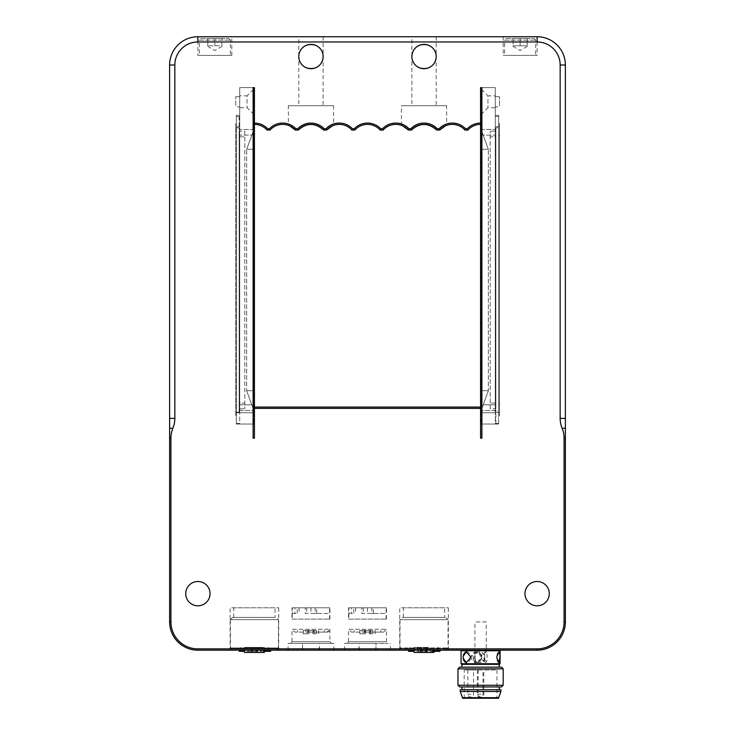 <?xml version="1.0" encoding="UTF-8"?>
<svg xmlns="http://www.w3.org/2000/svg" width="735" height="735" viewBox="0 0 735 735"><rect width="100%" height="100%" fill="white"/><g stroke="black" fill="none" stroke-linecap="round" stroke-linejoin="round"><path stroke-width="0.55" stroke-dasharray="3.67 2.76" d="M231.69 607.79L278.73 607.79L231.69 607.79M275.055 607.79L233.785 607.79L275.055 607.79L275.055 617.4L233.785 617.4L275.055 617.4M232.655 617.4L276.195 617.4L232.655 617.4A2.26 2.26 -90 0 0 230.395 619.66L278.455 619.66L230.395 619.66L232.655 617.4M276.195 650.19L232.655 650.19L276.195 650.19A2.26 2.26 -90 0 0 278.455 647.93L230.395 647.93L278.455 647.93L276.195 650.19M270.627 650.19L263.498 650.19L270.627 650.19M241.696 650.19L244.24 650.19L241.696 650.19M246.868 650.19L262.009 650.19L246.868 650.19L246.868 651.32L262.009 651.32L246.868 651.32M250.479 650.19L268.56 650.19L250.479 650.19L250.479 647.37L257.259 647.37L257.259 650.19L257.241 647.37L258.389 647.37L258.389 650.19M267.384 650.19L267.384 651.32L270.627 651.32M263.498 651.32L267.384 651.32M242.284 650.19L242.284 651.32L244.24 651.32M239.252 651.32L242.284 651.32M248.375 650.19L248.375 651.32M260.493 650.19L260.493 651.32M262.009 650.19L262.009 651.32M251.609 647.37L251.609 650.19L251.581 647.37L264.315 647.37L244.525 647.37L251.59 647.37L251.59 652.45M250.479 647.37L258.389 647.37M257.241 647.37L257.241 650.19M244.525 652.45L264.315 652.45M256.111 652.45L252.721 652.45L256.111 652.45L256.129 649.06L252.721 649.06L256.111 649.06M256.129 652.45L256.129 649.06M252.721 652.45L252.721 649.06M252.73 652.45L252.73 649.06M230.11 650.19L278.73 650.19L230.11 650.19L230.11 607.716M537.12 650.19L197.88 650.19A28.27 28.27 0 0 1 169.62 621.92L169.62 65.02A28.27 28.27 0 0 1 197.88 36.75L537.12 36.75A28.27 28.27 0 0 1 565.38 65.02L565.38 621.92A28.27 28.27 0 0 1 537.12 650.19L537.12 648.886A26.965 26.965 0 0 0 564.076 621.92L564.076 438.115A34.113 29.538 0 0 0 562.119 428.248A34.113 29.538 180 0 1 560.162 418.38L560.162 65.02A23.042 23.042 0 0 0 537.12 41.968L197.88 41.968A23.042 23.042 0 0 0 174.838 65.02L174.838 418.38A34.113 29.538 0 0 1 172.881 428.248A34.113 29.538 180 0 0 170.924 438.115L170.924 621.92A26.965 26.965 0 0 0 197.88 648.886L537.12 648.886M461.654 650.19L499.515 650.19L461.654 650.19M375.833 650.19L344.605 650.19L390.395 650.19L375.833 650.19L375.98 643.41L344.605 643.41L375.833 643.41M302.627 650.19L333.855 650.19L302.48 650.19L302.627 643.41L288.065 643.41L333.855 643.41L302.627 643.41M399.73 650.19L448.35 650.19L399.73 650.19L399.73 607.79L448.35 607.79L399.73 607.79M500.085 650.76L461.084 650.76M461.075 663.76L500.085 663.76M481.728 657.255L481.664 656.41L476.326 651.89L471.31 656.41L471.31 658.11L476.326 662.63L481.664 658.11L481.728 657.255M463.169 658.11L463.169 656.41M496.897 656.41A5.375 1.608 -90 0 1 498.486 651.89A5.375 1.608 -90 0 1 498.826 652.009M498.826 662.511A5.375 1.608 -90 0 1 498.486 662.63A5.375 1.608 -90 0 1 496.897 658.11M471.31 656.41A5.375 5.246 90 0 0 476.482 662.63A5.375 5.246 90 0 0 481.664 656.41A5.375 5.246 90 0 0 471.31 656.41M466.486 651.899A5.375 3.638 90 0 1 466.753 651.89A5.375 3.638 90 0 1 470.345 656.41M470.345 658.11A5.375 3.638 90 0 1 466.753 662.63A5.375 3.638 90 0 1 466.486 662.612M499.515 664.33L461.654 664.33M499.221 664.33L461.92 664.33L499.221 664.33M499.221 667.15L461.92 667.15L499.221 667.15M459.66 667.15L501.5 667.15M503.19 668.85L457.96 668.85M457.96 685.25L503.19 685.25M501.5 686.94L459.678 686.94M499.221 686.94L461.92 686.94L499.221 686.94M499.221 689.77L461.92 689.77L499.221 689.77M500.93 689.77L460.22 689.77M500.93 691.47L460.22 691.47M498.67 697.68L462.48 697.68M498.67 698.25L462.48 698.25M496.961 698.25L464.18 698.25L496.961 698.25L496.97 669.98L464.18 669.98L496.961 669.98M480.277 669.98L477.337 669.98L480.277 669.98M481.113 669.98L478.163 669.98L481.113 669.98M470.813 669.98L467.864 669.98L470.813 669.98M197.88 41.968L197.88 36.75L231.81 36.75L197.88 36.75L197.88 55.41L231.81 55.41L197.88 55.41M298.805 36.75L323.115 36.75L298.805 36.75L298.805 56.54C298.217 40.921 323.703 40.921 323.115 56.54C323.703 40.921 298.217 40.921 298.805 56.54C298.217 72.149 323.703 72.149 323.115 56.54C323.703 72.149 298.217 72.149 298.805 56.54A12.155 12.155 0 0 0 317.042 67.069A12.155 12.155 0 0 0 317.042 46.011A12.155 12.155 0 0 0 298.805 56.54L298.805 105.73L323.115 105.73L298.805 105.73M411.885 36.75L436.195 36.75L411.885 36.75L411.885 56.54C411.297 40.921 436.783 40.921 436.195 56.54C436.783 40.921 411.297 40.921 411.885 56.54C411.297 72.149 436.783 72.149 436.195 56.54C436.783 72.149 411.297 72.149 411.885 56.54A12.155 12.155 0 0 0 430.113 67.069A12.155 12.155 0 0 0 430.113 46.011A12.155 12.155 0 0 0 411.885 56.54L411.885 105.73L436.195 105.73L411.885 105.73M288.35 105.73L333.58 105.73L288.35 105.73L288.35 125.354C288.69 124.913 291.023 126.475 295.332 130.04L298.318 130.04C306.743 122.653 315.177 122.653 323.602 130.04L326.588 130.04L323.602 130.04A16.96 16.96 0 0 0 298.318 130.04L295.332 130.04A16.96 16.96 0 0 0 270.048 130.04L267.062 130.04A16.96 16.96 0 0 0 254.42 124.38L254.42 438.17L253.116 438.17L254.42 438.17L254.42 124.38L254.42 412.73L254.42 407.08L480.58 407.08L480.58 438.17L481.884 438.17L480.58 438.17L480.58 124.38A16.96 16.96 0 0 0 467.938 130.04L467.359 128.735A18.265 18.265 0 0 1 480.58 123.076L480.58 407.08L480.58 123.076M289.691 125.896L288.35 125.354M326.588 130.04C335.656 123.471 335.656 123.471 326.588 130.04L323.602 130.04L324.172 128.735L326.018 128.735L326.588 130.04A16.96 16.96 0 0 1 351.872 130.04L352.442 128.735L354.288 128.735L354.858 130.04L351.872 130.04M333.58 105.73L333.58 125.354L332.229 125.896M254.42 124.38L254.42 87.63L239.72 87.63L253.86 87.63L239.72 87.63L239.72 123.112L239.72 87.63L254.42 87.63L254.42 124.38L254.42 87.63L253.116 87.63L253.116 438.17L254.42 438.17L254.42 407.08M236.33 412.73L236.33 126.65L236.33 424.04L254.42 424.04L236.33 424.04L236.33 412.73L254.42 412.73L254.42 424.04L254.42 412.73L236.33 412.73M239.72 126.65L239.72 87.63L239.72 126.65L239.72 123.112L239.72 126.65L236.33 126.65L236.33 115.34L236.33 126.65L239.72 126.65M253.86 412.73L253.86 87.63L253.86 424.04L253.86 412.73L239.72 412.73L239.72 115.34L239.72 424.04L253.86 424.04L239.72 424.04L239.72 412.73L253.86 412.73M253.86 390.68L253.86 149.26L253.86 390.68L246.657 390.68L246.657 149.26L246.657 390.68L251.802 404.82L246.657 390.68L253.86 390.68M253.86 149.26L253.86 129.47L253.86 149.26L246.657 149.26L253.86 129.819L246.657 149.26L253.86 149.26M253.86 89.045L253.86 114.495L253.86 89.045L247.07 95.835L247.07 107.705L247.07 95.835L239.72 95.835L239.72 107.705L239.72 95.835M239.72 410.47L253.86 410.47L239.72 410.47L239.72 404.82L239.72 410.47M253.86 410.121L251.802 404.82L253.86 410.121M239.72 404.82L239.72 129.47L239.72 404.82L251.802 404.82L239.72 404.82M253.86 129.47L239.72 129.47L253.86 129.47L251.802 135.13L239.72 135.13L251.802 135.13L253.86 129.47M253.86 114.495L247.07 107.705L239.72 107.705M239.72 106.86L239.72 96.68L239.72 106.86L235.77 106.86L235.77 96.68L235.77 106.86M236.33 116.47L236.33 423.47L236.33 116.47L239.16 116.47L236.33 116.47M239.16 412.17L239.16 127.78L239.16 412.17L236.33 412.17L239.16 412.17M239.16 116.47L239.16 127.78L239.16 116.47M239.16 403.12L239.16 136.82L239.16 408.77L239.16 403.12L244.81 403.12L244.81 408.77L244.81 131.17L239.16 131.17L239.16 136.82L239.16 131.17L244.81 131.17L244.81 403.12L239.16 403.12M239.16 408.77L244.81 408.77L239.16 408.77M239.16 423.47L236.33 423.47L239.16 423.47M239.72 115.34L236.33 115.34L239.72 115.34M254.42 123.076A18.265 18.265 0 0 1 267.641 128.735L267.062 130.04M267.641 128.735L269.479 128.735L270.048 130.04M269.479 128.735A18.265 18.265 0 0 1 295.902 128.735L295.332 130.04L298.318 130.04L297.748 128.735A18.265 18.265 0 0 1 324.172 128.735M295.902 128.735L297.748 128.735M326.018 128.735A18.265 18.265 0 0 1 352.442 128.735M354.288 128.735A18.265 18.265 0 0 1 380.712 128.735L382.558 128.735A18.265 18.265 0 0 1 408.982 128.735L410.828 128.735A18.265 18.265 0 0 1 437.252 128.735L439.098 128.735A18.265 18.265 0 0 1 465.521 128.735L467.359 128.735M467.938 130.04L464.952 130.04A16.96 16.96 0 0 0 439.668 130.04L436.682 130.04A16.96 16.96 0 0 0 411.398 130.04L408.412 130.04A16.96 16.96 0 0 0 383.128 130.04L380.142 130.04A16.96 16.96 0 0 0 354.858 130.04M380.142 130.04L380.712 128.735M383.128 130.04L382.558 128.735M402.771 125.896L401.42 125.354C401.769 124.913 404.103 126.475 408.412 130.04L408.982 128.735M437.252 128.735L436.682 130.04L439.668 130.04C448.736 123.471 448.736 123.471 439.668 130.04L436.682 130.04C428.257 122.653 419.823 122.653 411.398 130.04L408.412 130.04L411.398 130.04L410.828 128.735M439.668 130.04L439.098 128.735M464.952 130.04L465.521 128.735M480.58 407.08L480.58 424.04L498.67 424.04L480.58 424.04L480.58 407.08L480.58 438.17L481.884 438.17L481.884 87.63L480.58 87.63L495.28 87.63L481.14 87.63L495.28 87.63L495.28 123.112L495.28 87.63L480.58 87.63L480.58 124.38M498.67 412.73L498.67 126.65L498.67 424.04L498.67 412.73L480.58 412.73L498.67 412.73M495.28 126.65L495.28 87.63L495.28 126.65L495.28 123.112L495.28 126.65L498.67 126.65L498.67 115.34L498.67 126.65L495.28 126.65M481.14 412.73L481.14 87.63L481.14 424.04L481.14 412.73L495.28 412.73L495.28 115.34L495.28 424.04L481.14 424.04L495.28 424.04L495.28 412.73L481.14 412.73M481.14 390.68L481.14 149.26L481.14 390.68L488.343 390.68L488.343 149.26L488.343 390.68L483.198 404.82L488.343 390.68L481.14 390.68M481.14 149.26L481.14 129.47L481.14 149.26L488.343 149.26L481.14 129.819L488.343 149.26L481.14 149.26M481.14 89.045L481.14 114.495L481.14 89.045L487.93 95.835L487.93 107.705L487.93 95.835L495.28 95.835L495.28 107.705L495.28 95.835M495.28 410.47L481.14 410.47L495.28 410.47L495.28 404.82L495.28 410.47M481.14 410.121L483.198 404.82L481.14 410.121M495.28 404.82L495.28 129.47L495.28 404.82L483.198 404.82L495.28 404.82M481.14 129.47L495.28 129.47L481.14 129.47L483.198 135.13L495.28 135.13L483.198 135.13L481.14 129.47M481.14 114.495L487.93 107.705L495.28 107.705M495.28 106.86L495.28 96.68L495.28 106.86L499.515 106.86L499.515 96.68L499.515 106.86M498.67 423.47L498.67 116.47L498.67 423.47L495.84 423.47L498.67 423.47M495.84 127.78L495.84 412.17L495.84 127.78L498.67 127.78L495.84 127.78M495.84 423.47L495.84 412.17L495.84 423.47M495.84 136.82L495.84 403.12L495.84 131.17L495.84 136.82L490.19 136.82L490.19 131.17L490.19 408.77L495.84 408.77L495.84 403.12L495.84 408.77L490.19 408.77L490.19 136.82L495.84 136.82M495.84 131.17L490.19 131.17L495.84 131.17M495.84 116.47L498.67 116.47L495.84 116.47M495.28 115.34L498.67 115.34L495.28 115.34M401.42 125.354L401.42 105.73L446.65 105.73L446.65 125.354L445.309 125.896M446.65 105.73L401.42 105.73M199.295 55.41L230.395 55.41L199.295 55.41L199.295 40.14L230.395 40.14L199.295 40.14L200.995 38.45L228.695 38.45L200.995 38.45M503.19 36.75L503.19 55.41L537.12 55.41L503.19 55.41M504.605 55.41L535.705 55.41L504.605 55.41L504.605 40.14L535.705 40.14L504.605 40.14L506.305 38.45L534.005 38.45L506.305 38.45M527.225 38.45L513.085 38.45L527.225 38.45L527.225 45.8L513.085 45.8L513.085 38.45L513.085 46.424L513.085 45.8L520.15 45.8L520.15 38.45L520.15 45.8L527.225 45.8L527.225 38.45M527.225 46.424L520.15 50.504L513.085 46.424M480.58 408.384L254.42 408.384M359.167 650.19L359.167 643.41M346.865 643.41L388.135 643.41L346.865 643.41L348.555 641.71L386.445 641.71L348.555 641.71L348.555 629.27L386.445 629.27L348.555 629.27L351.385 632.1L383.615 632.1L351.385 632.1M364.689 632.1L380.785 632.1L364.689 632.1L364.689 630.4L365.708 630.4L365.708 632.1M365.708 630.4L369.374 630.4L369.374 632.1M369.374 630.4L370.44 630.4L370.44 632.1M364.689 630.4L370.44 630.4M372.82 630.4L369.411 630.4L372.82 630.4L372.82 633.8L369.411 633.8L372.82 633.8M362.061 630.4L365.561 630.4L359.865 630.4L364.238 630.4L362.061 630.4L362.061 633.8L364.238 633.8L359.865 633.8L365.561 633.8L362.061 633.8M370.688 630.4L370.688 633.8M369.512 630.4L369.512 633.8M369.411 630.4L369.411 633.8M365.46 630.4L365.46 633.8M365.561 630.4L365.561 633.8M364.238 630.4L364.238 633.8M319.293 650.19L319.293 643.41M290.325 643.41L331.595 643.41L290.325 643.41L292.025 641.71L329.905 641.71L292.025 641.71L292.025 629.27L329.905 629.27L292.025 629.27L294.845 632.1L327.075 632.1L294.845 632.1M327.075 632.1A2.83 2.83 -90 0 0 329.905 629.27L327.075 632.1M308.094 632.1L324.245 632.1L308.094 632.1L308.094 630.4L309.132 630.4L309.132 632.1M309.132 630.4L312.798 630.4L312.798 632.1M312.798 630.4L313.845 630.4L313.845 632.1M308.094 630.4L313.845 630.4M316.335 630.4L312.935 630.4L316.335 630.4L316.335 633.8L312.935 633.8L316.335 633.8M305.585 630.4L308.985 630.4L303.325 630.4L307.735 630.4L305.585 630.4L305.585 633.8L307.735 633.8L303.325 633.8L308.985 633.8L305.585 633.8M314.185 630.4L314.185 633.8M312.945 630.4L312.945 633.8L312.935 630.4M308.976 630.4L308.976 633.8L308.985 630.4M307.735 630.4L307.735 633.8M210.045 593.65A12.155 12.155 0 0 0 191.807 583.131A12.155 12.155 0 0 0 191.807 604.179A12.155 12.155 0 0 0 210.045 593.65M549.275 593.65A12.155 12.155 0 0 0 531.038 583.131A12.155 12.155 0 0 0 531.038 604.179A12.155 12.155 0 0 0 549.275 593.65M444.666 607.79L403.405 607.79L444.666 607.79L444.675 617.4L403.405 617.4L444.666 617.4M402.275 617.4L445.805 617.4L402.275 617.4L400.005 619.66L448.065 619.66L400.015 619.66L400.005 647.93L448.065 647.93L400.005 647.93L402.275 650.19L445.805 650.19L402.275 650.19M439.962 650.19L432.796 650.19L439.962 650.19M410.948 650.19L413.566 650.19L410.948 650.19M416.92 650.19L432.061 650.19L416.92 650.19L416.92 651.32L432.061 651.32L416.92 651.32M420.42 650.19L438.17 650.19L420.42 650.19L420.42 647.37L427.127 647.37L427.127 650.19M436.774 650.19L436.774 651.32L439.962 651.32M432.796 651.32L436.774 651.32M411.664 650.19L411.664 651.32L413.566 651.32M408.568 651.32L411.664 651.32M418.344 650.19L418.344 651.32M430.462 650.19L430.462 651.32M432.061 650.19L432.061 651.32M421.477 647.37L421.477 650.19M427.127 647.37L428.33 647.37L428.33 650.19M420.42 647.37L428.33 647.37M426.631 647.37L414.145 647.37L426.631 647.37L426.631 650.19M420.98 647.37L420.98 652.45M414.145 652.45L433.935 652.45M420.889 647.37L420.889 650.19M426.539 647.37L426.539 650.19M425.519 652.45L422.129 652.45L425.519 652.45L425.942 649.06L422.129 649.06L425.519 649.06M425.942 652.45L425.942 649.06M422.129 652.45L422.129 649.06M422.551 652.45L422.551 649.06M221.915 38.45L207.775 38.45L221.915 38.45L221.915 45.8L207.775 45.8L221.915 45.8L221.915 38.45M207.775 45.8L207.775 38.45L207.775 45.8M214.85 38.45L214.85 45.8L214.85 38.45M221.915 46.424L214.85 50.504L207.775 46.424M486.23 664.33L474.92 664.33L486.23 664.33L486.23 662.345M476.749 662.63A5.375 3.638 90 0 0 478.246 662.152L481.811 659.47L484.879 662.152L486.23 662.428L484.742 659.47L481.609 662.152L479.349 662.63L477.281 662.152L475.187 659.47L475.251 662.152L476.418 662.63L478.246 662.152A5.375 3.638 -90 0 0 480.378 657.255A5.375 3.638 -90 0 0 478.246 652.368L476.418 651.89L475.251 652.368A5.375 3.638 -90 0 0 473.11 657.255A5.375 3.638 -90 0 0 475.251 662.152A5.375 3.638 90 0 0 476.749 662.63L476.418 662.63M476.749 651.89A5.375 3.638 90 0 0 475.251 652.368L475.187 655.05L477.281 652.368L479.349 651.89L481.609 652.368L484.742 655.05L486.203 652.368L485.541 651.89A5.375 1.608 -90 0 1 486.203 652.368L484.879 652.368L481.811 655.05L478.246 652.368A5.375 3.638 90 0 0 476.749 651.89L476.418 651.89M475.187 659.47L475.187 655.05M486.23 621.92L474.92 621.92L486.23 621.92L486.23 652.175M484.742 659.47L484.742 655.05M479.44 662.63A5.375 5.246 90 0 1 477.281 662.152A5.375 5.246 -90 0 1 477.281 652.368A5.375 5.246 90 0 1 481.609 652.368A5.375 5.246 -90 0 1 481.609 662.152A5.375 5.246 90 0 1 479.44 662.63L479.349 662.63M486.203 662.152A5.375 1.608 -90 0 1 485.541 662.63L486.203 662.152A5.375 1.608 90 0 0 487.149 657.255A5.375 1.608 90 0 0 486.203 652.368M481.811 655.05L481.811 659.47M485.541 651.89A5.375 1.608 -90 0 0 484.879 652.368A5.375 1.608 90 0 0 483.933 657.255A5.375 1.608 90 0 0 484.879 662.152A5.375 1.608 -90 0 0 485.541 662.63M348.923 607.79L353.774 607.79L353.774 613.44L348.84 613.44L348.923 607.79L361.85 607.79L361.85 613.44L373.325 613.44L373.325 607.79L371.809 607.79L371.809 613.44L361.85 613.44M348.923 613.44L353.774 613.44M353.774 607.79L351.44 607.79L351.44 613.44M355.639 607.79L355.639 613.44M348.84 613.44L348.84 619.1L386.16 619.1L348.84 619.1M373.325 613.44L371.809 613.44M371.809 607.79L361.85 607.79M363.329 607.79L363.329 613.44M367.408 607.79L386.16 607.79L386.16 613.44L367.408 613.44L367.408 607.79L351.44 607.79M367.408 613.44L386.16 613.44M348.555 619.1L386.445 619.1L348.555 619.1L348.555 607.79L386.445 607.79L348.555 607.79M386.16 619.1L386.16 607.79L373.325 607.79M498.67 415.56L498.67 123.82L499.515 123.82L499.515 415.56L498.67 415.56L499.515 415.56L499.515 123.82L498.67 123.82L498.67 415.56M292.374 607.79L297.225 607.79L297.225 613.44L292.3 613.44L292.374 607.79L305.227 607.79L305.227 613.44L316.702 613.44L316.702 607.79L315.205 607.79L315.205 613.44L305.227 613.44M292.374 613.44L297.225 613.44M297.225 607.79L294.956 607.79L294.956 613.44M299.136 607.79L299.136 613.44M292.3 613.44L292.3 619.1L329.62 619.1L292.3 619.1M316.702 613.44L315.205 613.44M315.205 607.79L305.227 607.79M306.725 607.79L306.725 613.44M310.96 607.79L329.62 607.79L329.62 613.44L310.96 613.44L310.96 607.79L294.956 607.79M310.96 613.44L329.62 613.44M292.025 619.1L329.905 619.1L292.025 619.1L292.025 607.79L329.905 607.79L292.025 607.79M329.62 619.1L329.62 607.79L316.702 607.79M236.33 415.56L236.33 123.82L235.77 123.82L235.77 415.56L236.33 415.56L235.77 415.56L235.77 123.82L236.33 123.82L236.33 415.56M230.395 619.66L230.395 647.93L232.655 650.19M470.813 694.29L467.864 694.29L470.813 694.29M480.277 694.29L477.337 694.29L480.277 694.29M481.113 694.29L478.163 694.29L481.113 694.29M197.88 648.886L197.88 650.19M170.924 621.92L169.62 621.92M169.62 438.115L170.924 438.115M172.881 428.248L169.62 428.248M169.62 418.38L174.838 418.38M174.838 65.02L169.62 65.02M537.12 41.968L537.12 55.41M239.16 136.82L244.81 136.82L239.16 136.82M239.16 127.78L236.33 127.78L239.16 127.78M495.84 403.12L490.19 403.12L495.84 403.12M495.84 412.17L498.67 412.17L495.84 412.17M560.162 65.02L565.38 65.02M560.162 418.38L565.38 418.38M565.38 428.248L562.119 428.248M564.076 438.115L565.38 438.115M564.076 621.92L565.38 621.92M498.67 404.25L499.515 404.25L498.67 404.25M499.515 135.13L498.67 135.13L499.515 135.13M236.33 404.25L235.77 404.25L236.33 404.25M235.77 135.13L236.33 135.13L235.77 135.13M233.785 617.4L233.785 607.79M278.455 647.93L278.455 619.66L276.195 617.4M244.525 647.37L244.525 650.19M264.315 647.37L264.315 651.32M268.56 650.19L268.56 647.37M240.29 650.19L240.29 647.37M278.73 650.19L278.73 607.79M500.085 657.917L500.085 656.603M499.184 662.63L498.486 662.63M499.184 651.89L498.486 651.89M466.22 662.63L466.753 662.63M466.22 651.89L466.753 651.89M464.18 698.25L464.18 669.98M467.864 669.98L467.864 694.29A2.83 2.83 0 0 0 470.694 697.12A2.83 2.83 0 0 0 473.515 694.29L473.515 669.98M477.337 669.98L477.337 694.29A2.83 2.83 0 0 0 480.157 697.12A2.83 2.83 0 0 0 482.987 694.29L482.987 669.98M478.163 669.98L478.163 694.29A2.83 2.83 0 0 0 480.993 697.12A2.83 2.83 0 0 0 483.823 694.29L483.823 669.98M323.115 36.75L323.115 105.73M436.195 36.75L436.195 105.73M251.802 404.82L253.86 410.47L251.802 404.82M239.72 96.68L235.77 96.68M483.198 404.82L481.14 410.47L483.198 404.82M495.28 96.68L499.515 96.68M231.81 55.41L231.81 36.75M534.005 38.45L535.705 40.14L535.705 55.41M375.98 650.19L375.98 643.41M359.02 650.19L359.02 643.41M383.615 632.1L386.445 629.27L386.445 641.71L388.135 643.41M375.135 630.4L375.135 633.8M359.865 630.4L359.865 633.8M380.785 632.1L380.785 630.4M354.215 632.1L354.215 630.4M390.395 650.19L390.395 643.41M344.605 650.19L344.605 643.41M333.855 650.19L333.855 643.41M288.065 650.19L288.065 643.41M329.905 629.27L329.905 641.71L331.595 643.41M318.595 630.4L318.595 633.8M303.325 630.4L303.325 633.8M324.245 632.1L324.245 630.4M297.675 632.1L297.675 630.4M319.44 650.19L319.44 643.41M302.48 650.19L302.48 643.41M448.35 650.19L448.35 607.79M403.405 617.4L403.405 607.79M445.805 650.19L448.065 647.93L448.065 619.66L445.805 617.4M414.145 647.37L414.145 650.19M433.935 647.37L433.935 651.32M438.17 650.19L438.17 647.37M409.9 650.19L409.9 647.37M228.695 38.45L230.395 40.14L230.395 55.41M474.92 653.488L474.92 621.92M474.92 664.33L474.92 661.031M386.445 619.1L386.445 607.79M329.905 619.1L329.905 607.79"/><path stroke-width="1.1" d="M270.627 650.19L270.627 651.32L263.498 651.32L263.498 650.19M265.758 650.19L265.758 651.32M241.696 650.19L241.696 651.32L239.252 651.32L239.252 650.19M244.24 650.19L244.24 651.32L241.696 651.32M264.315 651.32L264.315 652.45L257.241 652.45L257.241 650.19L257.241 652.45L244.525 652.45L244.525 650.19M251.581 650.19L251.581 652.45M197.88 650.19L537.12 650.19A28.27 28.27 0 0 0 565.38 621.92L565.38 65.02A28.27 28.27 0 0 0 537.12 36.75L197.88 36.75A28.27 28.27 0 0 0 169.62 65.02L169.62 621.92A28.27 28.27 0 0 0 197.88 650.19L197.88 648.886A26.965 26.965 0 0 1 170.924 621.92L170.924 438.115A34.113 29.538 180 0 1 172.881 428.248A34.113 29.538 -0 0 0 174.838 418.38L174.838 65.02A23.042 23.042 0 0 1 197.88 41.968L537.12 41.968A23.042 23.042 0 0 1 560.162 65.02L560.162 418.38A34.113 29.538 180 0 0 562.119 428.248A34.113 29.538 0 0 1 564.076 438.115L564.076 621.92A26.965 26.965 0 0 1 537.12 648.886L197.88 648.886M461.635 650.19L461.075 650.76L500.085 650.76L499.515 650.19M500.066 655.427L499.184 662.63L496.897 658.11L496.897 656.41L499.184 651.89L500.066 655.427M461.654 664.33L499.515 664.33L500.085 663.76L461.075 663.76L461.075 650.76M463.169 656.41L466.22 651.89L470.345 656.41L470.345 658.11L466.22 662.63L463.169 658.11A5.375 3.638 90 0 1 463.169 656.41A5.375 3.638 90 0 1 466.486 651.899M498.826 652.009A5.375 1.608 -90 0 1 500.076 656.41A5.375 1.608 -90 0 1 500.076 658.11A5.375 1.608 -90 0 1 498.826 662.511M496.897 658.11A5.375 1.608 -90 0 1 496.897 656.41M470.345 656.41A5.375 3.638 90 0 1 470.345 658.11M466.486 662.612A5.375 3.638 90 0 1 463.169 658.11M501.5 667.15L459.66 667.15L457.96 668.85L503.19 668.85L501.5 667.15M459.678 686.94L501.5 686.94L503.19 685.25L457.96 685.25L457.96 668.85M500.912 689.77L500.93 691.47L460.22 691.47L460.22 689.77L500.912 689.77M498.67 697.68L498.67 698.25L462.48 698.25L462.48 697.68L498.67 697.68L500.93 691.47M298.805 56.54A12.155 12.155 0 0 1 317.042 46.011A12.155 12.155 0 0 1 317.042 67.069A12.155 12.155 0 0 1 298.805 56.54M267.062 130.04L267.641 128.735A18.265 18.265 0 0 0 254.42 123.076L254.42 124.38A16.96 16.96 0 0 1 267.062 130.04L270.048 130.04A16.96 16.96 0 0 1 295.332 130.04L289.691 125.896M332.229 125.896L326.588 130.04L323.602 130.04C315.177 122.653 306.743 122.653 298.318 130.04A16.96 16.96 0 0 1 323.602 130.04L324.172 128.735A18.265 18.265 0 0 0 297.748 128.735L298.318 130.04L295.332 130.04L295.902 128.735A18.265 18.265 0 0 0 269.479 128.735L267.641 128.735M297.748 128.735L295.902 128.735M270.048 130.04L269.479 128.735M480.58 124.38L480.58 123.076A18.265 18.265 0 0 0 467.359 128.735L467.938 130.04A16.96 16.96 0 0 1 480.58 124.38L480.58 407.08L254.42 407.08L254.42 438.17L253.116 438.17L253.116 87.63L254.42 87.63L254.42 123.076M254.42 407.08L254.42 124.38M351.872 130.04L354.858 130.04L354.288 128.735L352.442 128.735L351.872 130.04A16.96 16.96 0 0 0 326.588 130.04L326.018 128.735L324.172 128.735M352.442 128.735A18.265 18.265 0 0 0 326.018 128.735M254.42 408.384L480.58 408.384L480.58 438.17L481.884 438.17L481.884 87.63L480.58 87.63L480.58 123.076M480.58 408.384L480.58 407.08M467.359 128.735L465.521 128.735L464.952 130.04L467.938 130.04M465.521 128.735A18.265 18.265 0 0 0 439.098 128.735L439.668 130.04A16.96 16.96 0 0 1 464.952 130.04M445.309 125.896L439.668 130.04L436.682 130.04C428.257 122.653 419.823 122.653 411.398 130.04A16.96 16.96 0 0 1 436.682 130.04L437.252 128.735A18.265 18.265 0 0 0 410.828 128.735L411.398 130.04L408.412 130.04L402.771 125.896M439.098 128.735L437.252 128.735M410.828 128.735L408.982 128.735L408.412 130.04A16.96 16.96 0 0 0 383.128 130.04L382.558 128.735L380.712 128.735L380.142 130.04L383.128 130.04M408.982 128.735A18.265 18.265 0 0 0 382.558 128.735M354.858 130.04A16.96 16.96 0 0 1 380.142 130.04M380.712 128.735A18.265 18.265 0 0 0 354.288 128.735M411.885 56.54A12.155 12.155 0 0 1 430.113 46.011A12.155 12.155 0 0 1 430.113 67.069A12.155 12.155 0 0 1 411.885 56.54M210.045 593.65A12.155 12.155 0 0 0 191.807 583.131A12.155 12.155 0 0 0 191.807 604.179A12.155 12.155 0 0 0 210.045 593.65M549.275 593.65A12.155 12.155 0 0 0 531.038 583.131A12.155 12.155 0 0 0 531.038 604.179A12.155 12.155 0 0 0 549.275 593.65M439.962 650.19L439.962 651.32L432.796 651.32L432.796 650.19M434.982 650.19L434.982 651.32M410.948 650.19L410.948 651.32L408.568 651.32L408.568 650.19M413.566 650.19L413.566 651.32L410.948 651.32M426.631 650.19L426.631 652.45L414.145 652.45L414.145 650.19M433.935 651.32L433.935 652.45L426.631 652.45M420.889 650.19L420.889 652.45M426.539 650.19L426.539 652.45M565.38 418.38L560.162 418.38M562.119 428.248L565.38 428.248M565.38 438.115L564.076 438.115M565.38 65.02L560.162 65.02M537.12 36.75L537.12 41.968M197.88 36.75L197.88 41.968M169.62 65.02L174.838 65.02M174.838 418.38L169.62 418.38M169.62 428.248L172.881 428.248M170.924 438.115L169.62 438.115M169.62 621.92L170.924 621.92M537.12 650.19L537.12 648.886M565.38 621.92L564.076 621.92M500.085 663.76L500.085 657.917M500.085 656.603L500.085 650.76M461.635 664.33L461.075 663.76M499.23 667.15L499.23 664.33M461.92 667.15L461.92 664.33M503.19 685.25L503.19 668.85M459.66 686.94L457.96 685.25M499.23 689.77L499.23 686.94M461.92 689.77L461.92 686.94M462.48 697.68L460.22 691.47"/></g></svg>
